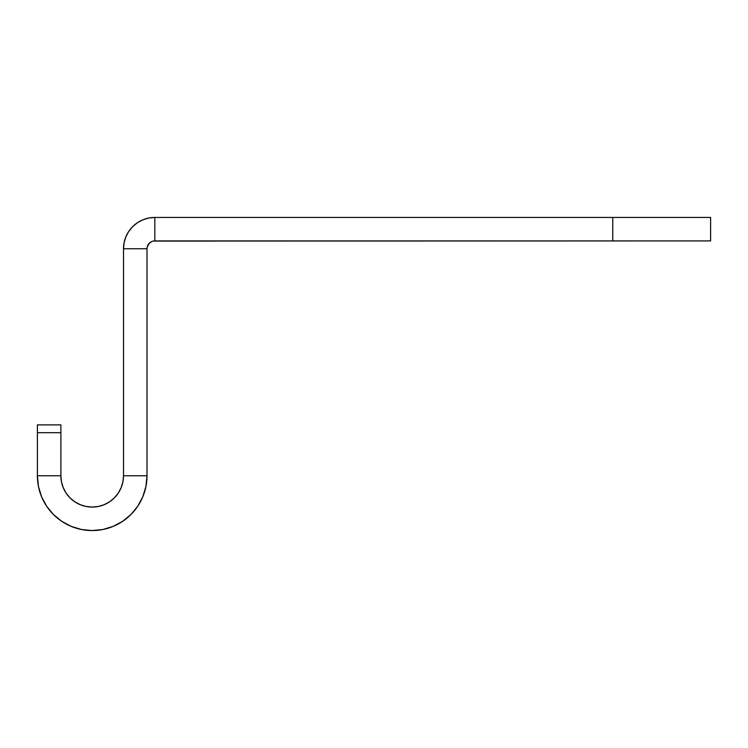 <?xml version="1.0" encoding="UTF-8"?>
<svg xmlns="http://www.w3.org/2000/svg" width="748" height="748" viewBox="0 0 748 748"><rect width="100%" height="100%" fill="white"/><g stroke="black" fill="none" stroke-linecap="round" stroke-linejoin="round"><path stroke-width="1.12" d="M37.4 424.883L60.887 424.883L37.4 424.883L37.4 432.709L37.4 424.883M53.445 514.512L61.757 521.328L53.445 514.512L46.638 506.209L41.57 496.728L38.457 486.452L37.4 475.765L37.4 432.709L37.4 475.765L60.887 475.765L60.887 432.709L37.4 432.709L60.887 432.709L60.887 424.883L60.887 475.765L61.486 481.871L63.271 487.743L66.161 493.156L63.271 487.743M132.677 226.616L137.426 222.717L132.677 226.616L128.787 231.356L125.888 236.77L124.112 242.642L123.504 248.757L123.504 475.765L123.504 248.757L146.991 248.757L146.991 475.765L123.504 475.765L122.906 481.871L123.504 475.765L146.991 475.765L145.935 486.452L142.821 496.728L137.754 506.209L130.937 514.512L137.754 506.209M153.293 241.08L710.6 240.921L612.752 240.921L612.752 217.444L154.817 217.444L710.6 217.444L710.6 240.921L710.6 217.444L612.752 217.444L612.752 240.921L154.817 240.921L154.817 217.444A31.313 31.313 0 0 0 123.504 248.757L146.991 248.757L146.991 475.765A54.791 54.791 0 0 1 92.191 530.556A54.791 54.791 0 0 1 37.4 475.765L60.887 475.765A31.313 31.313 0 0 0 92.191 507.079A31.313 31.313 0 0 0 123.504 475.765M150.47 242.249L148.31 244.409L147.141 247.223L149.282 243.222L151.825 241.52M137.426 222.717L142.84 219.828L148.712 218.042L142.84 219.828L137.426 222.717M148.712 218.042L154.817 217.444L154.817 240.921A7.826 7.826 0 0 0 146.991 248.757L147.141 247.223M71.228 526.386L81.504 529.509L92.191 530.556L102.887 529.509L113.163 526.386L102.887 529.509L92.191 530.556L81.504 529.509L71.228 526.386L61.757 521.328M122.635 521.328L130.937 514.512L122.635 521.328L113.163 526.386M98.306 506.471L92.191 507.079L86.085 506.471L80.214 504.694L86.085 506.471L92.191 507.079L98.306 506.471L104.178 504.694L109.591 501.796L114.332 497.906L118.231 493.156L121.12 487.743L122.906 481.871M70.05 497.906L66.161 493.156L70.05 497.906L74.8 501.796L80.214 504.694"/></g></svg>
